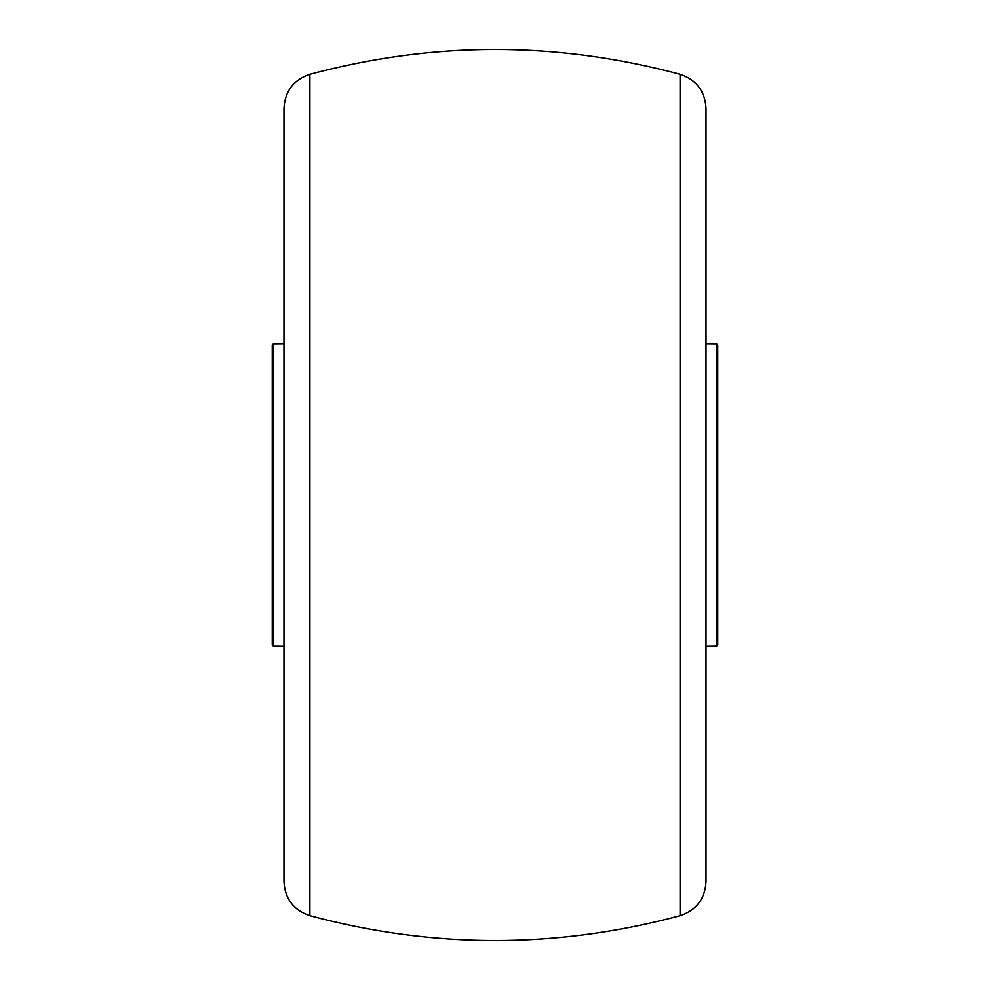 <?xml version="1.0" encoding="UTF-8"?>
<svg xmlns="http://www.w3.org/2000/svg" width="990" height="990" viewBox="0 0 990 990"><rect width="100%" height="100%" fill="white"/><g stroke="black" fill="none" stroke-linecap="round" stroke-linejoin="round"><path stroke-width="1.49" d="M283.969 646.383L273.413 646.247L273.413 343.753L283.969 343.617L283.969 116.783L283.969 873.217M283.969 881.781L283.969 108.219C284.996 91.105 293.634 79.794 309.895 74.299L309.895 915.701C293.634 910.206 284.996 898.895 283.969 881.781M706.031 495L706.031 881.781C705.004 898.895 696.366 910.206 680.105 915.701L680.105 74.299C696.366 79.794 705.004 91.105 706.031 108.219L706.031 495M273.413 646.247L272.25 645.072L272.25 344.928L273.413 343.753M716.587 343.753L717.75 344.928L717.75 645.072L716.587 646.247L716.587 343.753L706.031 343.617M309.895 915.701C433.298 948.742 556.702 948.742 680.105 915.701M309.895 74.299C433.298 41.258 556.702 41.258 680.105 74.299M716.587 646.247L706.031 646.383"/></g></svg>
